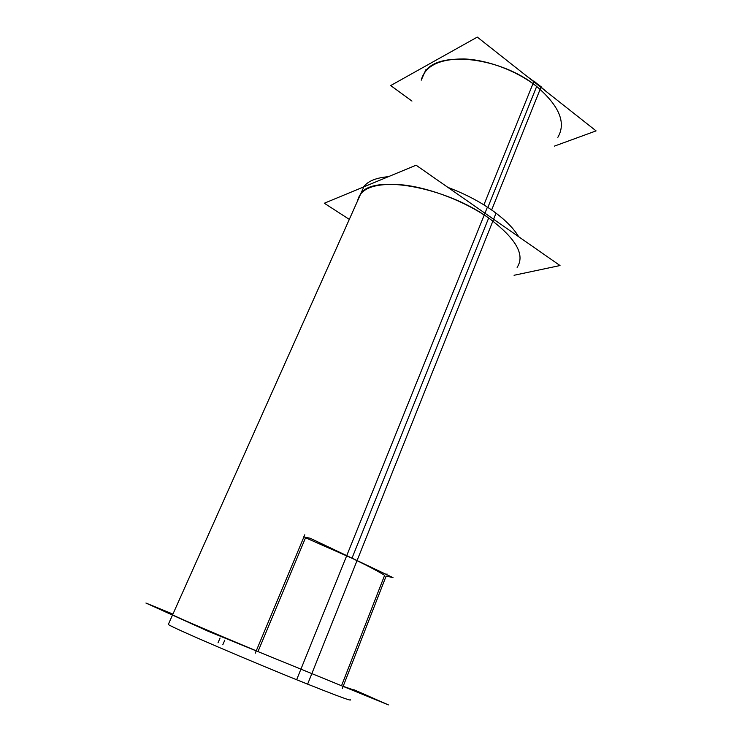 <?xml version="1.0" encoding="UTF-8"?>
<svg xmlns="http://www.w3.org/2000/svg" width="742" height="742" viewBox="0 0 742 742"><rect width="100%" height="100%" fill="white"/><g stroke="black" fill="none" stroke-linecap="round" stroke-linejoin="round"><path stroke-width="1.11" d="M172.71 614.608L172.598 614.849C175.891 616.797 211.971 632.351 256.259 650.827C203.67 628.891 165.494 612.261 172.71 614.608M343.166 686.322L353.823 689.986M305.537 537.774L257.993 651.55L305.537 537.774L351.968 558.234C366.075 564.959 376.964 570.654 384.634 575.31L341.552 685.691L384.634 575.31C376.964 570.654 366.075 564.959 351.968 558.234L305.537 537.774M517.118 267.352C525.419 254.821 515.94 238.368 488.672 218C445.283 186.604 372.929 174.194 360.835 193.588L357.653 200.711C360.399 187.809 375.767 182.578 403.769 185.008C430.74 188.19 464.946 201.453 488.672 218L352.014 558.142M557.854 137.316C566.378 122.82 559.32 105.865 536.661 86.452C500.831 56.865 437.697 50.122 424.776 72.178L421.224 80.182C424.999 65.964 439.273 58.878 464.065 58.943C487.828 59.889 516.97 70.898 536.661 86.452L487.865 207.408M172.932 614.107L145.924 603.042L208.057 631.201L388.418 704.9L353.925 689.717M386.99 573.9L386.703 574.633M303.487 536.911L310.073 538.2L393 577.628L386.155 576.033L342.266 688.622M304.814 534.787L255.267 653.192M363.534 186.984L364.137 186.205C368.533 180.853 376.602 177.69 388.363 176.698M447.945 187.411C466.31 194.33 482.337 202.909 496.036 213.158L307.624 684.152C252.308 662.096 170.66 627.009 168.304 624.458L168.499 624.022M518.658 236.707C512.805 226.904 502.39 217.044 487.411 207.111L296.652 679.737C335.393 695.319 353.211 701.941 350.103 699.604M220.068 638.046L218.009 642.832M349.306 219.382L324.319 203.234L416.095 165.206L560.015 265.543L514.058 275.273M527.302 76.584L541.159 86.758L491.649 209.967M546.548 91.785L534.017 81.119L483.886 204.875M411.958 101.07L390.691 85.562L477.292 37.1L596.076 130.889L554.432 146.109M224.78 640.161L222.804 644.77L224.78 640.161M172.598 614.849L360.835 193.588M425.843 69.767L424.776 72.178M364.137 186.205L168.304 624.458"/></g></svg>
